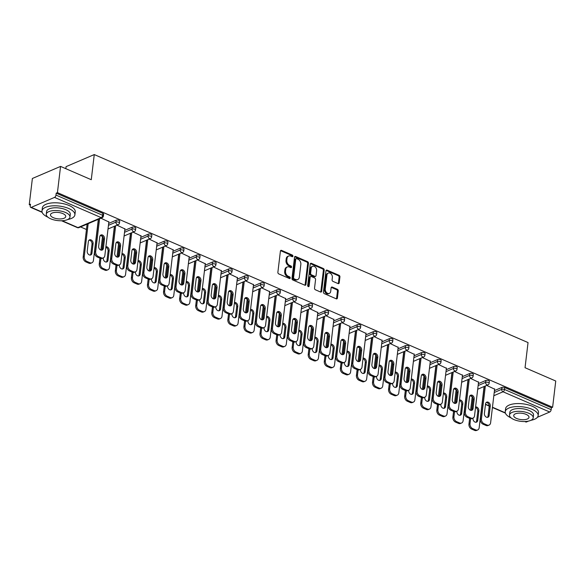 <?xml version="1.0" encoding="UTF-8"?>
<svg xmlns="http://www.w3.org/2000/svg" width="585" height="585" viewBox="0 0 585 585"><rect width="100%" height="100%" fill="white"/><g stroke="black" fill="none" stroke-linecap="round" stroke-linejoin="round"><path stroke-width="0.88" d="M292.909 256.179A0.914 0.673 66.8 0 0 292.303 255.045L281.553 250.387A1.302 0.958 66.8 0 0 280.405 251.126L277.882 272.281A1.302 0.958 66.8 0 0 278.752 273.897L289.495 278.555A0.914 0.673 66.8 0 0 289.692 276.91L288.303 276.303A4.161 3.071 66.8 0 1 285.517 271.14L285.721 269.378A4.161 3.071 66.8 0 1 287.323 266.957A4.161 3.071 66.8 0 1 289.407 267.023L290.796 267.623A0.914 0.673 66.8 0 0 290.994 265.978L289.604 265.378A4.161 3.071 66.8 0 1 286.818 260.208L287.03 258.446A4.161 3.071 66.8 0 1 288.624 256.025A4.161 3.071 66.8 0 1 290.716 256.091L292.105 256.691A0.914 0.673 66.8 0 0 292.909 256.179M292.061 256.676A0.914 0.673 66.8 0 0 291.476 255.396L280.734 250.738A1.302 0.958 66.8 0 0 280.551 250.68M289.451 278.533A0.914 0.673 66.8 0 0 288.873 277.261L287.484 276.661L288.303 276.303M290.752 267.601A0.914 0.673 66.8 0 0 290.175 266.329L288.785 265.729L289.604 265.378M338.064 283.593A1.302 0.958 66.8 0 0 339.212 282.855L339.922 276.924A1.302 0.958 66.8 0 0 339.051 275.308L327.117 270.138A1.302 0.958 66.8 0 0 325.962 270.87L323.439 292.032A1.302 0.958 66.8 0 0 324.309 293.641L336.243 298.818A1.302 0.958 66.8 0 0 337.399 298.079L338.254 290.906A1.302 0.958 66.8 0 0 337.384 289.297L332.273 287.081A1.302 0.958 66.8 0 0 331.125 287.82L330.7 291.374A3.481 2.567 66.8 0 1 329.362 293.399A3.481 2.567 66.8 0 1 326.474 292.515A3.481 2.567 66.8 0 1 325.289 289.027L326.949 275.104A3.481 2.567 66.8 0 1 328.287 273.071A3.481 2.567 66.8 0 1 331.176 273.963A3.481 2.567 66.8 0 1 332.36 277.444L332.083 279.769A1.302 0.958 66.8 0 0 332.953 281.378L338.064 283.593M62.127 220.728L77.944 227.587L101.198 217.627L54.522 197.401L31.276 207.353A1.989 1.053 -66.6 0 1 30.698 207.382A1.989 1.053 -66.6 0 1 30.252 206.088L30.486 204.172L29.25 204.699L32.38 178.476L60.562 166.403L91.267 179.712L94.265 154.564L528.043 342.569L525.045 367.716L555.75 381.018L552.62 407.248L57.432 192.633L56.204 193.16L55.97 195.076L102.646 215.302L102.88 213.386L56.204 193.16M60.562 166.403L57.432 192.633M308.47 263.287A1.302 0.958 66.8 0 0 307.593 261.678L295.659 256.501A1.302 0.958 66.8 0 0 294.511 257.239L291.988 278.401A1.302 0.958 66.8 0 0 292.858 280.01L304.792 285.188A1.302 0.958 66.8 0 0 305.948 284.449L308.47 263.287L307.644 263.645A1.302 0.958 66.8 0 0 306.774 262.029L294.84 256.859A1.302 0.958 66.8 0 0 294.657 256.793M311.388 263.323L323.322 268.493A1.302 0.958 66.8 0 1 324.192 270.109L321.67 291.264A1.302 0.958 66.8 0 1 320.522 292.003L315.41 289.787A1.302 0.958 66.8 0 1 314.54 288.171L315.564 279.593A1.302 0.958 66.8 0 0 314.693 277.977L311.308 276.508A1.302 0.958 66.8 0 0 310.152 277.246L309.085 286.182A0.914 0.673 66.8 0 1 307.673 285.568L310.24 264.054A1.302 0.958 66.8 0 1 311.388 263.323L310.569 263.674L322.503 268.844L323.322 268.493M94.265 154.564L66.083 166.637L65.834 168.692M54.522 197.401A1.989 1.053 -66.6 0 0 55.97 195.076M552.62 407.248L551.392 407.774L551.165 409.69A1.989 1.053 113.4 0 1 549.717 412.016L537.403 417.288M528.504 421.098L526.463 421.968A1.989 1.053 113.4 0 1 525.886 421.997L524.789 421.522M472.219 396.681L469.974 395.709M456.146 389.72L453.901 388.74M440.074 382.751L437.829 381.778M424.001 375.782L421.756 374.809M407.928 368.821L405.676 367.841M391.855 361.852L389.603 360.879M375.782 354.883L373.53 353.91M359.709 347.921L357.457 346.942M343.636 340.953L341.384 339.98M327.563 333.984L325.311 333.011M311.491 327.022L309.238 326.042M295.41 320.053L293.165 319.081M279.337 313.092L277.093 312.112M263.265 306.123L261.02 305.151M247.192 299.154L244.947 298.182M231.119 292.193L228.867 291.213M215.046 285.224L212.794 284.252M198.973 278.255L196.721 277.283M182.9 271.294L180.648 270.314M166.827 264.325L164.575 263.352M150.754 257.356L148.502 256.384M134.674 250.395L132.429 249.415M118.601 243.426L116.356 242.453M102.529 236.457L100.284 235.484M86.456 229.495L80.547 226.929M30.361 205.181L29.25 204.699M108.847 221.971L100.92 218.205M485.864 380.433A1.989 0.826 6.8 0 1 488.643 380.579A1.989 0.826 6.8 0 1 489.382 381.34L489.155 383.255A1.989 0.826 6.8 0 0 488.416 382.495A1.989 0.826 -173.2 0 0 485.638 382.349L485.864 380.433L478.369 383.643M494.442 390.612L501.937 387.402A1.989 0.826 6.8 0 1 504.716 387.541L504.489 389.456L551.165 409.69M551.392 407.774L504.716 387.541M102.88 213.386A1.989 0.826 6.8 0 1 103.618 214.154L103.391 216.07A1.989 0.826 6.8 0 0 102.646 215.302A1.989 1.053 -66.6 0 1 101.198 217.627A1.989 1.47 66.8 0 0 102.199 217.657A1.989 1.989 0 0 0 103.391 216.07M478.545 382.195L470.618 378.429M453.719 366.502A1.989 0.826 6.8 0 1 456.497 366.641A1.989 0.826 6.8 0 1 457.236 367.409L457.009 369.325A1.989 0.826 6.8 0 0 456.263 368.557A1.989 0.826 -173.2 0 0 453.485 368.418L453.719 366.502L446.223 369.713M446.392 368.265L438.465 364.499M421.573 352.572A1.989 0.826 6.8 0 1 424.344 352.711A1.989 0.826 6.8 0 1 425.09 353.479L424.864 355.395A1.989 0.826 6.8 0 0 424.118 354.627A1.989 0.826 -173.2 0 0 421.339 354.488L421.573 352.572L414.078 355.782M414.246 354.327L406.319 350.561M389.42 338.635A1.989 0.826 6.8 0 1 392.199 338.781A1.989 0.826 6.8 0 1 392.945 339.541L392.71 341.457A1.989 0.826 6.8 0 0 391.972 340.697A1.989 0.826 -173.2 0 0 389.193 340.55L389.42 338.635L381.925 341.845M382.1 340.397L374.173 336.631M357.274 324.704A1.989 0.826 6.8 0 1 360.053 324.851A1.989 0.826 6.8 0 1 360.791 325.611L360.565 327.527A1.989 0.826 6.8 0 0 359.826 326.766A1.989 0.826 -173.2 0 0 357.047 326.62L357.274 324.704L349.779 327.914M349.954 326.467L342.028 322.701M325.128 310.774A1.989 0.826 6.8 0 1 327.907 310.913A1.989 0.826 6.8 0 1 328.646 311.681L328.419 313.597A1.989 0.826 6.8 0 0 327.68 312.829A1.989 0.826 -173.2 0 0 324.902 312.69L325.128 310.774L317.633 313.984M317.809 312.529L309.882 308.763M292.983 296.844A1.989 0.826 6.8 0 1 295.761 296.983A1.989 0.826 6.8 0 1 296.5 297.743L296.273 299.659A1.989 0.826 6.8 0 0 295.527 298.898A1.989 0.826 -173.2 0 0 292.756 298.76L292.983 296.844L285.487 300.046M285.663 298.599L277.729 294.833M260.837 282.906A1.989 0.826 6.8 0 1 263.608 283.052A1.989 0.826 6.8 0 1 264.354 283.813L264.127 285.729A1.989 0.826 6.8 0 0 263.382 284.968A1.989 0.826 -173.2 0 0 260.603 284.822L260.837 282.906L253.342 286.116M253.51 284.668L245.583 280.902M228.684 268.976A1.989 0.826 6.8 0 1 231.463 269.115A1.989 0.826 6.8 0 1 232.208 269.882L231.974 271.798A1.989 0.826 6.8 0 0 231.236 271.03A1.989 0.826 -173.2 0 0 228.457 270.892L228.684 268.976L221.189 272.186M221.364 270.738L213.437 266.972M196.538 255.045A1.989 0.826 6.8 0 1 199.317 255.184A1.989 0.826 6.8 0 1 200.063 255.945L199.829 257.868A1.989 0.826 6.8 0 0 199.09 257.1A1.989 0.826 -173.2 0 0 196.311 256.961L196.538 255.045L189.043 258.256M189.218 256.8L181.291 253.034M164.392 241.108A1.989 0.826 6.8 0 1 167.171 241.254A1.989 0.826 6.8 0 1 167.91 242.014L167.683 243.93A1.989 0.826 6.8 0 0 166.944 243.17A1.989 0.826 -173.2 0 0 164.166 243.024L164.392 241.108L156.897 244.318M157.072 242.87L149.146 239.104M132.247 227.177A1.989 0.826 6.8 0 1 135.025 227.324A1.989 0.826 6.8 0 1 135.764 228.084L135.537 230A1.989 0.826 6.8 0 0 134.791 229.24A1.989 0.826 -173.2 0 0 132.02 229.093L132.247 227.177L124.751 230.388M124.927 228.94L117 225.174M116.174 220.209A1.989 0.826 6.8 0 1 118.952 220.355A1.989 0.826 6.8 0 1 119.691 221.115L119.464 223.031A1.989 0.826 6.8 0 0 118.718 222.271A1.989 0.826 -173.2 0 0 115.94 222.124L116.174 220.209L108.678 223.419M141 235.901L133.073 232.135M148.319 234.146A1.989 0.826 6.8 0 1 151.098 234.285A1.989 0.826 6.8 0 1 151.837 235.053L151.61 236.969A1.989 0.826 6.8 0 0 150.871 236.201A1.989 0.826 -173.2 0 0 148.093 236.062L148.319 234.146L140.824 237.356M173.145 249.839L165.219 246.073M180.465 248.077A1.989 0.826 6.8 0 1 183.244 248.215A1.989 0.826 6.8 0 1 183.982 248.983L183.756 250.899A1.989 0.826 6.8 0 0 183.017 250.131A1.989 0.826 -173.2 0 0 180.238 249.992L180.465 248.077L172.97 251.287M205.291 263.769L197.364 260.003M212.611 262.007A1.989 0.826 6.8 0 1 215.39 262.153A1.989 0.826 6.8 0 1 216.136 262.914L215.902 264.829A1.989 0.826 6.8 0 0 215.163 264.069A1.989 0.826 -173.2 0 0 212.384 263.923L212.611 262.007L205.116 265.217M237.437 277.7L229.51 273.934M244.757 275.945A1.989 0.826 6.8 0 1 247.535 276.083A1.989 0.826 6.8 0 1 248.281 276.844L248.055 278.76A1.989 0.826 6.8 0 0 247.309 277.999A1.989 0.826 -173.2 0 0 244.53 277.86L244.757 275.945L237.269 279.155M269.583 291.637L261.656 287.871M276.91 289.875A1.989 0.826 6.8 0 1 279.688 290.014A1.989 0.826 6.8 0 1 280.427 290.782L280.2 292.697A1.989 0.826 6.8 0 0 279.454 291.93A1.989 0.826 -173.2 0 0 276.676 291.791L276.91 289.875L269.414 293.085M301.736 305.567L293.809 301.801M309.055 303.805A1.989 0.826 6.8 0 1 311.834 303.951A1.989 0.826 6.8 0 1 312.573 304.712L312.346 306.628A1.989 0.826 6.8 0 0 311.6 305.867A1.989 0.826 -173.2 0 0 308.829 305.721L309.055 303.805L301.56 307.015M333.881 319.498L325.955 315.732M341.201 317.743A1.989 0.826 6.8 0 1 343.98 317.882A1.989 0.826 6.8 0 1 344.719 318.642L344.492 320.558A1.989 0.826 6.8 0 0 343.753 319.798A1.989 0.826 -173.2 0 0 340.975 319.659L341.201 317.743L333.706 320.946M366.027 333.428L358.1 329.662M373.347 331.673A1.989 0.826 6.8 0 1 376.126 331.812A1.989 0.826 6.8 0 1 376.872 332.58L376.638 334.496A1.989 0.826 6.8 0 0 375.899 333.728A1.989 0.826 -173.2 0 0 373.12 333.589L373.347 331.673L365.852 334.883M398.173 347.366L390.246 343.6M405.493 345.603A1.989 0.826 6.8 0 1 408.272 345.75A1.989 0.826 6.8 0 1 409.017 346.51L408.791 348.426A1.989 0.826 6.8 0 0 408.045 347.665A1.989 0.826 -173.2 0 0 405.266 347.519L405.493 345.603L398.005 348.814M430.319 361.296L422.392 357.53M437.646 359.534A1.989 0.826 6.8 0 1 440.425 359.68A1.989 0.826 6.8 0 1 441.163 360.44L440.936 362.356A1.989 0.826 6.8 0 0 440.191 361.596A1.989 0.826 -173.2 0 0 437.412 361.45L437.646 359.534L430.15 362.744M462.472 375.226L454.545 371.46M469.792 373.471A1.989 0.826 6.8 0 1 472.57 373.61A1.989 0.826 6.8 0 1 473.309 374.378L473.082 376.294A1.989 0.826 6.8 0 0 472.336 375.526A1.989 0.826 -173.2 0 0 469.565 375.387L469.792 373.471L462.296 376.681M494.617 389.164L486.691 385.398M288.624 256.025L287.805 256.376A4.161 3.071 66.8 0 0 286.204 258.797L287.03 258.446M288.785 265.729A4.161 3.071 66.8 0 1 285.999 260.566L286.204 258.797M287.323 266.957L286.496 267.308A4.161 3.071 66.8 0 0 284.902 269.729L285.721 269.378M287.484 276.661A4.161 3.071 66.8 0 1 284.69 271.491L284.902 269.729M304.975 285.246A1.302 0.958 66.8 0 0 305.121 284.8L307.644 263.645M296.58 258.628A0.914 0.673 66.8 0 0 295.769 259.148L293.56 277.721A0.914 0.673 66.8 0 0 294.167 278.848L295.637 279.484A4.161 3.071 66.8 0 0 297.721 279.55A4.161 3.071 66.8 0 0 299.323 277.129L300.836 264.435A4.161 3.071 66.8 0 0 298.043 259.265L296.58 258.628M296.12 258.614L295.301 258.972A0.914 0.673 66.8 0 0 294.95 259.499L295.769 259.148M297.721 279.55L296.902 279.901A4.161 3.071 66.8 0 1 294.811 279.835L293.348 279.199A0.914 0.673 66.8 0 1 292.734 278.072L294.95 259.499M320.704 292.061A1.302 0.958 66.8 0 0 320.851 291.615L323.373 270.46A1.302 0.958 66.8 0 0 322.503 268.844M310.65 276.493L309.831 276.844A1.302 0.958 66.8 0 0 309.333 277.597L308.266 286.533L309.085 286.182M316.624 270.687A3.481 2.567 66.8 0 0 315.447 267.206A3.481 2.567 66.8 0 0 312.551 266.314A3.481 2.567 66.8 0 0 311.213 268.347L310.628 273.253A1.302 0.958 66.8 0 0 311.498 274.862L314.891 276.332A1.302 0.958 66.8 0 0 316.039 275.594L316.624 270.687M312.551 266.314L311.732 266.672A3.481 2.567 66.8 0 0 310.394 268.698L311.213 268.347M315.542 276.354L314.723 276.705A1.302 0.958 66.8 0 1 314.065 276.683L310.679 275.213A1.302 0.958 66.8 0 1 309.809 273.605L310.394 268.698M328.287 273.071L327.461 273.429A3.481 2.567 66.8 0 0 326.13 275.455L326.949 275.104M329.362 293.399L328.543 293.75A3.481 2.567 66.8 0 1 325.648 292.866A3.481 2.567 66.8 0 1 324.463 289.385L326.13 275.455M336.426 298.877A1.302 0.958 66.8 0 0 336.58 298.43L337.428 291.264A1.302 0.958 66.8 0 0 336.558 289.648L331.454 287.432A1.302 0.958 66.8 0 0 331.271 287.374M338.247 283.652A1.302 0.958 66.8 0 0 338.393 283.206L339.103 277.275A1.302 0.958 66.8 0 0 338.225 275.659L326.291 270.489A1.302 0.958 66.8 0 0 326.108 270.431M88.35 241.649L87.224 251.111A3.049 2.252 66.8 0 0 88.262 254.161A3.049 2.252 66.8 0 0 90.792 254.936A3.049 2.252 66.8 0 0 91.962 253.166L93.088 243.704A3.049 2.252 66.8 0 0 92.057 240.654A3.049 2.252 66.8 0 0 89.52 239.872A3.049 2.252 66.8 0 0 88.35 241.649M88.167 223.667L84.255 256.493A3.978 2.94 66.8 0 0 86.916 261.429L89.9 262.723A3.978 2.94 66.8 0 0 91.896 262.789A3.978 2.94 66.8 0 0 93.424 260.471L98.331 219.316M87.099 224.128L83.18 256.954L84.255 256.493M86.916 261.429L85.849 261.883L88.832 263.177L89.9 262.723M90.222 255.075A3.049 2.252 66.8 0 0 90.894 253.619L92.02 244.164A3.049 2.252 66.8 0 0 89.03 240.194M85.849 261.883A3.978 2.94 -113.2 0 1 83.18 256.954M91.896 262.789L90.829 263.243A3.978 2.94 -113.2 0 1 88.832 263.177M100.452 235.309A3.049 2.252 -113.2 0 1 103.443 239.272L102.316 248.727A3.049 2.252 -113.2 0 1 101.636 250.183M100.254 258.292L101.322 257.831A3.978 2.94 66.8 0 0 103.318 257.897L102.251 258.351A3.978 2.94 -113.2 0 1 100.254 258.292L97.264 256.998A3.978 2.94 -113.2 0 1 94.602 252.062L95.669 251.601L99.589 218.775M98.521 219.236L94.602 252.062M108.89 221.656L104.839 255.579A3.978 2.94 66.8 0 1 103.318 257.897L103.296 258.073A3.049 2.252 66.8 0 0 104.335 261.129A3.049 2.252 66.8 0 0 106.865 261.904A3.049 2.252 66.8 0 0 108.035 260.128L109.161 250.672A3.049 2.252 66.8 0 0 105.9 246.746M101.322 257.831L98.338 256.537L97.264 256.998M98.646 246.219L99.772 236.757A3.049 2.252 -113.2 0 1 100.942 234.98A3.049 2.252 -113.2 0 1 103.479 235.762A3.049 2.252 -113.2 0 1 104.51 238.812L103.384 248.274A3.049 2.252 -113.2 0 1 102.214 250.051A3.049 2.252 -113.2 0 1 99.677 249.268A3.049 2.252 -113.2 0 1 98.646 246.219M95.669 251.601A3.978 2.94 66.8 0 0 98.338 256.537M67.692 219.529A16.57 6.881 -173.2 0 0 74.895 214.856A16.57 6.881 -173.2 0 0 68.716 208.494A16.57 6.881 -173.2 0 0 51.663 205.92A16.57 6.881 -173.2 0 0 41.988 210.929A16.57 6.881 -173.2 0 0 47.89 217.167M74.895 214.856L75.253 211.858A16.57 6.881 -173.2 0 0 69.067 205.503A16.57 6.881 -173.2 0 0 52.021 202.922A16.57 6.881 -173.2 0 0 42.347 207.938L41.988 210.929M46.266 214.234L46.595 211.477A11.927 4.951 6.8 0 1 53.564 207.872A11.927 4.951 6.8 0 1 65.834 209.722A11.927 4.951 6.8 0 1 70.288 214.307L69.959 217.057A11.927 4.951 -173.2 0 0 65.505 212.479A11.927 4.951 -173.2 0 0 53.235 210.622A11.927 4.951 -173.2 0 0 46.266 214.234A11.927 4.951 -173.2 0 0 50.719 218.812A11.927 4.951 -173.2 0 0 62.99 220.669A11.927 4.951 -173.2 0 0 69.959 217.057M62.88 213.605A7.685 3.188 -173.2 0 0 54.968 212.413A7.685 3.188 -173.2 0 0 50.478 214.739A7.685 3.188 -173.2 0 0 53.345 217.686A7.685 3.188 -173.2 0 0 61.257 218.885A7.685 3.188 -173.2 0 0 65.747 216.56A7.685 3.188 -173.2 0 0 62.88 213.605M530.939 420.301A16.57 6.881 -173.2 0 0 538.141 415.628A16.57 6.881 -173.2 0 0 531.962 409.266A16.57 6.881 -173.2 0 0 514.91 406.692A16.57 6.881 -173.2 0 0 505.235 411.701A16.57 6.881 -173.2 0 0 511.144 417.939M538.141 415.628L538.5 412.63A16.57 6.881 -173.2 0 0 532.321 406.268A16.57 6.881 -173.2 0 0 515.268 403.694A16.57 6.881 -173.2 0 0 505.594 408.71L505.235 411.701M509.513 415.006L509.842 412.249A11.927 4.951 6.8 0 1 516.811 408.644A11.927 4.951 6.8 0 1 529.081 410.494A11.927 4.951 6.8 0 1 533.535 415.072L533.206 417.829A11.927 4.951 -173.2 0 0 528.76 413.251A11.927 4.951 -173.2 0 0 516.482 411.394A11.927 4.951 -173.2 0 0 509.513 415.006A11.927 4.951 -173.2 0 0 513.966 419.584A11.927 4.951 -173.2 0 0 526.244 421.434A11.927 4.951 -173.2 0 0 533.206 417.829M526.127 414.377A7.685 3.188 -173.2 0 0 518.215 413.178A7.685 3.188 -173.2 0 0 513.725 415.504A7.685 3.188 -173.2 0 0 516.599 418.458A7.685 3.188 -173.2 0 0 524.504 419.65A7.685 3.188 -173.2 0 0 528.994 417.324A7.685 3.188 -173.2 0 0 526.127 414.377M103.362 238.007L101.951 249.802M100.92 258.49L100.327 263.462A3.978 2.94 66.8 0 0 102.989 268.391L105.973 269.692A3.978 2.94 66.8 0 0 107.969 269.751A3.978 2.94 66.8 0 0 109.497 267.433L114.404 226.285M102.543 236.369L100.905 250.08M99.947 258.153L99.26 263.923L100.327 263.462M102.989 268.391L101.922 268.851L104.905 270.146L105.973 269.692M106.294 262.036A3.049 2.252 66.8 0 0 106.967 260.588L108.093 251.126A3.049 2.252 66.8 0 0 105.834 247.265M101.922 268.851A3.978 2.94 -113.2 0 1 99.26 263.923M107.969 269.751L106.901 270.211A3.978 2.94 -113.2 0 1 104.905 270.146M124.963 228.625L120.919 262.548A3.978 2.94 66.8 0 1 119.391 264.859L118.324 265.319A3.978 2.94 -113.2 0 1 116.327 265.254L117.395 264.8A3.978 2.94 66.8 0 0 119.391 264.859L119.369 265.042A3.049 2.252 66.8 0 0 120.408 268.091A3.049 2.252 66.8 0 0 122.938 268.873A3.049 2.252 66.8 0 0 124.108 267.096L125.241 257.634A3.049 2.252 66.8 0 0 121.972 253.707M119.435 244.976L118.024 256.764M116.993 265.458L116.4 270.431A3.978 2.94 66.8 0 0 119.062 275.359L122.046 276.654A3.978 2.94 66.8 0 0 124.042 276.72A3.978 2.94 66.8 0 0 125.57 274.402L130.477 233.247M118.616 243.338L116.978 257.049M116.02 265.122L115.333 270.884L116.4 270.431M119.062 275.359L117.995 275.82L120.978 277.114L122.046 276.654M122.367 269.005A3.049 2.252 66.8 0 0 123.04 267.55L124.166 258.095A3.049 2.252 66.8 0 0 121.907 254.226M117.995 275.82A3.978 2.94 -113.2 0 1 115.333 270.884M124.042 276.72L122.974 277.173A3.978 2.94 -113.2 0 1 120.978 277.114M141.036 235.587L136.992 269.51A3.978 2.94 66.8 0 1 135.464 271.828L134.396 272.288A3.978 2.94 -113.2 0 1 132.4 272.222L133.468 271.762A3.978 2.94 66.8 0 0 135.464 271.828L135.442 272.01A3.049 2.252 66.8 0 0 136.48 275.06A3.049 2.252 66.8 0 0 139.011 275.835A3.049 2.252 66.8 0 0 140.181 274.065L141.314 264.603A3.049 2.252 66.8 0 0 138.045 260.676M135.508 251.938L134.104 263.733M133.066 272.427L132.473 277.392A3.978 2.94 66.8 0 0 135.135 282.328L138.126 283.623A3.978 2.94 66.8 0 0 140.115 283.688A3.978 2.94 66.8 0 0 141.643 281.37L146.55 240.216M134.689 250.3L133.051 264.018M132.093 272.083L131.406 277.853L132.473 277.392M135.135 282.328L134.067 282.782L137.051 284.076L138.126 283.623M138.44 275.974A3.049 2.252 66.8 0 0 139.113 274.519L140.246 265.056A3.049 2.252 66.8 0 0 137.98 261.195M134.067 282.782A3.978 2.94 -113.2 0 1 131.406 277.853M140.115 283.688L139.047 284.142A3.978 2.94 -113.2 0 1 137.051 284.076M157.109 242.556L153.065 276.478A3.978 2.94 66.8 0 1 151.537 278.796L150.469 279.25A3.978 2.94 -113.2 0 1 148.473 279.191L149.541 278.731A3.978 2.94 66.8 0 0 151.537 278.796L151.515 278.972A3.049 2.252 66.8 0 0 152.553 282.029A3.049 2.252 66.8 0 0 155.091 282.804A3.049 2.252 66.8 0 0 156.254 281.027L157.387 271.572A3.049 2.252 66.8 0 0 154.118 267.645M151.581 258.906L150.177 270.701M149.138 279.389L148.546 284.361A3.978 2.94 66.8 0 0 151.208 289.29L154.199 290.591A3.978 2.94 66.8 0 0 156.188 290.65A3.978 2.94 66.8 0 0 157.716 288.332L162.623 247.184M150.762 257.268L149.124 270.979M148.166 279.052L147.478 284.815L148.546 284.361M151.208 289.29L150.14 289.75L153.131 291.045L154.199 290.591M154.513 282.935A3.049 2.252 66.8 0 0 155.186 281.487L156.319 272.025A3.049 2.252 66.8 0 0 154.052 268.164M150.14 289.75A3.978 2.94 -113.2 0 1 147.478 284.815M156.188 290.65L155.12 291.111A3.978 2.94 -113.2 0 1 153.131 291.045M173.182 249.524L169.138 283.447A3.978 2.94 66.8 0 1 167.61 285.758L166.542 286.219A3.978 2.94 -113.2 0 1 164.546 286.153L165.621 285.699A3.978 2.94 66.8 0 0 167.61 285.758L167.588 285.941A3.049 2.252 66.8 0 0 168.626 288.99A3.049 2.252 66.8 0 0 171.164 289.772A3.049 2.252 66.8 0 0 172.334 287.995L173.46 278.533A3.049 2.252 66.8 0 0 170.191 274.606M167.654 265.875L166.25 277.663M165.211 286.358L164.619 291.33A3.978 2.94 66.8 0 0 167.281 296.259L170.272 297.553A3.978 2.94 66.8 0 0 172.261 297.619A3.978 2.94 66.8 0 0 173.789 295.301L178.696 254.146M166.835 264.237L165.204 277.948M164.239 286.021L163.551 291.783L164.619 291.33M167.281 296.259L166.213 296.719L169.204 298.014L170.272 297.553M170.586 289.904A3.049 2.252 66.8 0 0 171.266 288.449L172.392 278.994A3.049 2.252 66.8 0 0 170.125 275.125M166.213 296.719A3.978 2.94 -113.2 0 1 163.551 291.783M172.261 297.619L171.193 298.072A3.978 2.94 -113.2 0 1 169.204 298.014M116.525 242.27A3.049 2.252 -113.2 0 1 119.515 246.234L118.389 255.696A3.049 2.252 -113.2 0 1 117.717 257.151M116.327 265.254L113.344 263.959A3.978 2.94 -113.2 0 1 110.675 259.031L111.742 258.57L115.662 225.744M114.594 226.198L110.675 259.031M117.395 264.8L114.411 263.506L113.344 263.959M114.718 253.188L115.845 243.726A3.049 2.252 -113.2 0 1 117.015 241.949A3.049 2.252 -113.2 0 1 119.552 242.724A3.049 2.252 -113.2 0 1 120.583 245.78L119.457 255.236A3.049 2.252 -113.2 0 1 118.287 257.012A3.049 2.252 -113.2 0 1 115.757 256.237A3.049 2.252 -113.2 0 1 114.718 253.188M111.742 258.57A3.978 2.94 66.8 0 0 114.411 263.506M132.598 249.239A3.049 2.252 -113.2 0 1 135.588 253.203L134.462 262.665A3.049 2.252 -113.2 0 1 133.79 264.113M132.4 272.222L129.417 270.928A3.978 2.94 -113.2 0 1 126.748 265.992L127.823 265.539L131.735 232.713M130.667 233.166L126.748 265.992M133.468 271.762L130.484 270.467L129.417 270.928M130.791 260.149L131.917 250.687A3.049 2.252 -113.2 0 1 133.088 248.917A3.049 2.252 -113.2 0 1 135.625 249.693A3.049 2.252 -113.2 0 1 136.656 252.742L135.53 262.204A3.049 2.252 -113.2 0 1 134.36 263.981A3.049 2.252 -113.2 0 1 131.83 263.206A3.049 2.252 -113.2 0 1 130.791 260.149M127.823 265.539A3.978 2.94 66.8 0 0 130.484 270.467M148.67 256.208A3.049 2.252 -113.2 0 1 151.661 260.171L150.535 269.627A3.049 2.252 -113.2 0 1 149.862 271.082M148.473 279.191L145.489 277.89A3.978 2.94 -113.2 0 1 142.828 272.961L143.895 272.5L147.808 239.674M146.74 240.135L142.828 272.961M149.541 278.731L146.557 277.436L145.489 277.89M146.864 267.118L147.99 257.656A3.049 2.252 -113.2 0 1 149.16 255.879A3.049 2.252 -113.2 0 1 151.698 256.661A3.049 2.252 -113.2 0 1 152.736 259.711L151.603 269.173A3.049 2.252 -113.2 0 1 150.433 270.95A3.049 2.252 -113.2 0 1 147.903 270.168A3.049 2.252 -113.2 0 1 146.864 267.118M143.895 272.5A3.978 2.94 66.8 0 0 146.557 277.436M164.743 263.17A3.049 2.252 -113.2 0 1 167.741 267.133L166.608 276.595A3.049 2.252 -113.2 0 1 165.935 278.043M164.546 286.153L161.562 284.858A3.978 2.94 -113.2 0 1 158.901 279.93L159.968 279.469L163.88 246.643M162.813 247.097L158.901 279.93M165.621 285.699L162.63 284.405L161.562 284.858M162.937 274.08L164.063 264.625A3.049 2.252 -113.2 0 1 165.233 262.848A3.049 2.252 -113.2 0 1 167.771 263.623A3.049 2.252 -113.2 0 1 168.809 266.68L167.676 276.135A3.049 2.252 -113.2 0 1 166.506 277.912A3.049 2.252 -113.2 0 1 163.975 277.136A3.049 2.252 -113.2 0 1 162.937 274.08M159.968 279.469A3.978 2.94 66.8 0 0 162.63 284.405M180.816 270.138A3.049 2.252 -113.2 0 1 183.814 274.102L182.681 283.564A3.049 2.252 -113.2 0 1 182.008 285.012M180.626 293.122L181.694 292.661A3.978 2.94 66.8 0 0 183.683 292.727L182.615 293.18A3.978 2.94 -113.2 0 1 180.626 293.122L177.635 291.827A3.978 2.94 -113.2 0 1 174.974 286.891L176.041 286.438L179.953 253.612M178.886 254.065L174.974 286.891M189.255 256.486L185.211 290.409A3.978 2.94 66.8 0 1 183.683 292.727L183.668 292.909A3.049 2.252 66.8 0 0 184.699 295.959A3.049 2.252 66.8 0 0 187.237 296.734A3.049 2.252 66.8 0 0 188.407 294.964L189.533 285.502A3.049 2.252 66.8 0 0 186.264 281.575M181.694 292.661L178.703 291.367L177.635 291.827M179.01 281.049L180.143 271.586A3.049 2.252 -113.2 0 1 181.313 269.817A3.049 2.252 -113.2 0 1 183.844 270.592A3.049 2.252 -113.2 0 1 184.882 273.641L183.748 283.103A3.049 2.252 -113.2 0 1 182.586 284.88A3.049 2.252 -113.2 0 1 180.048 284.105A3.049 2.252 -113.2 0 1 179.01 281.049M176.041 286.438A3.978 2.94 66.8 0 0 178.703 291.367M183.727 272.837L182.323 284.632M181.284 293.319L180.692 298.291A3.978 2.94 66.8 0 0 183.354 303.227L186.344 304.522A3.978 2.94 66.8 0 0 188.333 304.58A3.978 2.94 66.8 0 0 189.862 302.269L194.768 261.115M182.908 271.199L181.277 284.917M180.312 292.983L179.624 298.752L180.692 298.291M183.354 303.227L182.286 303.681L185.277 304.975L186.344 304.522M186.659 296.873A3.049 2.252 66.8 0 0 187.339 295.418L188.465 285.955A3.049 2.252 66.8 0 0 186.205 282.094M182.286 303.681A3.978 2.94 -113.2 0 1 179.624 298.752M188.333 304.58L187.266 305.041A3.978 2.94 -113.2 0 1 185.277 304.975M196.889 277.107A3.049 2.252 -113.2 0 1 199.887 281.071L198.754 290.526A3.049 2.252 -113.2 0 1 198.081 291.981M196.699 300.09L197.767 299.63A3.978 2.94 66.8 0 0 199.756 299.695L198.688 300.149A3.978 2.94 -113.2 0 1 196.699 300.09L193.708 298.789A3.978 2.94 -113.2 0 1 191.046 293.86L192.114 293.399L196.026 260.574M194.959 261.034L191.046 293.86M205.328 263.455L201.284 297.377A3.978 2.94 66.8 0 1 199.756 299.695M197.767 299.63L194.776 298.335L193.708 298.789M195.083 288.017L196.216 278.555A3.049 2.252 -113.2 0 1 197.386 276.778A3.049 2.252 -113.2 0 1 199.916 277.561A3.049 2.252 -113.2 0 1 200.955 280.61L199.829 290.072A3.049 2.252 -113.2 0 1 198.659 291.842A3.049 2.252 -113.2 0 1 196.121 291.067A3.049 2.252 -113.2 0 1 195.083 288.017M192.114 293.399A3.978 2.94 66.8 0 0 194.776 298.335M199.763 299.695L199.741 299.871A3.049 2.252 66.8 0 0 200.772 302.928A3.049 2.252 66.8 0 0 203.309 303.703A3.049 2.252 66.8 0 0 204.479 301.926L205.606 292.463A3.049 2.252 66.8 0 0 202.337 288.544M199.799 279.805L198.395 291.593M197.357 300.288L196.765 305.26A3.978 2.94 66.8 0 0 199.427 310.189L202.417 311.483A3.978 2.94 66.8 0 0 204.414 311.549A3.978 2.94 66.8 0 0 205.935 309.231L210.841 268.084M198.98 278.167L197.35 291.878M196.385 299.951L195.697 305.714L196.765 305.26M199.427 310.189L198.359 310.65L201.35 311.944L202.417 311.483M202.732 303.834A3.049 2.252 66.8 0 0 203.412 302.386L204.538 292.924A3.049 2.252 66.8 0 0 202.278 289.063M198.359 310.65A3.978 2.94 -113.2 0 1 195.697 305.714M204.414 311.549L203.346 312.01A3.978 2.94 -113.2 0 1 201.35 311.944M212.962 284.069A3.049 2.252 -113.2 0 1 215.96 288.032L214.834 297.494A3.049 2.252 -113.2 0 1 214.154 298.942M212.772 307.052L213.839 306.598A3.978 2.94 66.8 0 0 215.828 306.657L214.761 307.118A3.978 2.94 -113.2 0 1 212.772 307.052L209.781 305.758A3.978 2.94 -113.2 0 1 207.119 300.829L208.187 300.368L212.099 267.542M211.031 267.996L207.119 300.829M221.401 270.424L217.357 304.346A3.978 2.94 66.8 0 1 215.828 306.657L215.814 306.84A3.049 2.252 66.8 0 0 216.845 309.889A3.049 2.252 66.8 0 0 219.382 310.672A3.049 2.252 66.8 0 0 220.552 308.895L221.678 299.432A3.049 2.252 66.8 0 0 218.41 295.505M213.839 306.598L210.849 305.297L209.781 305.758M211.156 294.979L212.289 285.524A3.049 2.252 -113.2 0 1 213.459 283.747A3.049 2.252 -113.2 0 1 215.989 284.522A3.049 2.252 -113.2 0 1 217.028 287.579L215.902 297.034A3.049 2.252 -113.2 0 1 214.732 298.811A3.049 2.252 -113.2 0 1 212.194 298.036A3.049 2.252 -113.2 0 1 211.156 294.979M208.187 300.368A3.978 2.94 66.8 0 0 210.849 305.297M215.872 286.767L214.468 298.562M213.43 307.257L212.838 312.229A3.978 2.94 66.8 0 0 215.499 317.158L218.49 318.452A3.978 2.94 66.8 0 0 220.486 318.518A3.978 2.94 66.8 0 0 222.007 316.2L226.914 275.045M215.053 285.136L213.423 298.847M212.457 306.92L211.77 312.683L212.838 312.229M215.499 317.158L214.432 317.618L217.423 318.913L218.49 318.452M218.805 310.803A3.049 2.252 66.8 0 0 219.485 309.348L220.611 299.893A3.049 2.252 66.8 0 0 218.351 296.025M214.432 317.618A3.978 2.94 -113.2 0 1 211.77 312.683M220.486 318.518L219.419 318.971A3.978 2.94 -113.2 0 1 217.423 318.913M229.035 291.037A3.049 2.252 -113.2 0 1 232.033 295.001L230.907 304.463A3.049 2.252 -113.2 0 1 230.227 305.911M228.845 314.021L229.912 313.56A3.978 2.94 66.8 0 0 231.909 313.626L230.834 314.079A3.978 2.94 -113.2 0 1 228.845 314.021L225.854 312.726A3.978 2.94 -113.2 0 1 223.192 307.79L224.26 307.337L228.172 274.504M227.104 274.965L223.192 307.79M237.473 277.385L233.43 311.308A3.978 2.94 66.8 0 1 231.909 313.626L231.887 313.809A3.049 2.252 66.8 0 0 232.918 316.858A3.049 2.252 66.8 0 0 235.455 317.633A3.049 2.252 66.8 0 0 236.625 315.856L237.751 306.401A3.049 2.252 66.8 0 0 234.483 302.474M229.912 313.56L226.921 312.266L225.854 312.726M227.236 301.948L228.362 292.485A3.049 2.252 -113.2 0 1 229.532 290.716A3.049 2.252 -113.2 0 1 232.062 291.491A3.049 2.252 -113.2 0 1 233.101 294.54L231.974 304.003A3.049 2.252 -113.2 0 1 230.804 305.779A3.049 2.252 -113.2 0 1 228.267 304.997A3.049 2.252 -113.2 0 1 227.236 301.948M224.26 307.337A3.978 2.94 66.8 0 0 226.921 312.266M231.945 293.736L230.541 305.531M229.503 314.218L228.911 319.191A3.978 2.94 66.8 0 0 231.572 324.127L234.563 325.421A3.978 2.94 66.8 0 0 236.559 325.479A3.978 2.94 66.8 0 0 238.08 323.169L242.987 282.014M231.133 292.098L229.495 305.816M228.53 313.882L227.843 319.651L228.911 319.191M231.572 324.127L230.505 324.58L233.495 325.874L234.563 325.421M234.877 317.772A3.049 2.252 66.8 0 0 235.558 316.317L236.684 306.854A3.049 2.252 66.8 0 0 234.424 302.993M230.505 324.58A3.978 2.94 -113.2 0 1 227.843 319.651M236.559 325.479L235.492 325.94A3.978 2.94 -113.2 0 1 233.495 325.874M245.108 297.999A3.049 2.252 -113.2 0 1 248.106 301.962L246.98 311.425A3.049 2.252 -113.2 0 1 246.3 312.88M244.918 320.982L245.985 320.529A3.978 2.94 66.8 0 0 247.981 320.595L246.914 321.048A3.978 2.94 -113.2 0 1 244.918 320.982L241.927 319.688A3.978 2.94 -113.2 0 1 239.265 314.759L240.333 314.299L244.252 281.473M243.177 281.933L239.265 314.759M253.546 284.354L249.502 318.277A3.978 2.94 66.8 0 1 247.981 320.595L247.96 320.77A3.049 2.252 66.8 0 0 248.998 323.827A3.049 2.252 66.8 0 0 251.528 324.602A3.049 2.252 66.8 0 0 252.698 322.825L253.824 313.363A3.049 2.252 66.8 0 0 250.555 309.443M245.985 320.529L242.994 319.234L241.927 319.688M243.309 308.917L244.435 299.454A3.049 2.252 -113.2 0 1 245.605 297.677A3.049 2.252 -113.2 0 1 248.135 298.46A3.049 2.252 -113.2 0 1 249.173 301.509L248.047 310.971A3.049 2.252 -113.2 0 1 246.877 312.741A3.049 2.252 -113.2 0 1 244.34 311.966A3.049 2.252 -113.2 0 1 243.309 308.917M240.333 314.299A3.978 2.94 66.8 0 0 242.994 319.234M248.025 300.705L246.614 312.492M245.583 321.187L244.983 326.159A3.978 2.94 66.8 0 0 247.652 331.088L250.636 332.382A3.978 2.94 66.8 0 0 252.632 332.448A3.978 2.94 66.8 0 0 254.161 330.13L259.067 288.975M247.206 299.067L245.568 312.778M244.603 320.851L243.916 326.613L244.983 326.159M247.652 331.088L246.585 331.549L249.568 332.843L250.636 332.382M250.958 324.733A3.049 2.252 66.8 0 0 251.63 323.286L252.757 313.823A3.049 2.252 66.8 0 0 250.497 309.962M246.585 331.549A3.978 2.94 -113.2 0 1 243.916 326.613M252.632 332.448L251.565 332.909A3.978 2.94 -113.2 0 1 249.568 332.843M261.188 304.968A3.049 2.252 -113.2 0 1 264.179 308.931L263.053 318.394A3.049 2.252 -113.2 0 1 262.373 319.841M260.99 327.951L262.058 327.498A3.978 2.94 66.8 0 0 264.054 327.556L262.987 328.017A3.978 2.94 -113.2 0 1 260.99 327.951L258 326.657A3.978 2.94 -113.2 0 1 255.338 321.728L256.405 321.267L260.325 288.442M259.257 288.895L255.338 321.728M269.627 291.323L265.575 325.238A3.978 2.94 66.8 0 1 264.054 327.556L264.032 327.739A3.049 2.252 66.8 0 0 265.071 330.788A3.049 2.252 66.8 0 0 267.601 331.571A3.049 2.252 66.8 0 0 268.771 329.794L269.897 320.331A3.049 2.252 66.8 0 0 266.628 316.405M262.058 327.498L259.067 326.196L258 326.657M259.382 315.878L260.508 306.423A3.049 2.252 -113.2 0 1 261.678 304.646A3.049 2.252 -113.2 0 1 264.215 305.421A3.049 2.252 -113.2 0 1 265.246 308.478L264.12 317.933A3.049 2.252 -113.2 0 1 262.95 319.71A3.049 2.252 -113.2 0 1 260.413 318.935A3.049 2.252 -113.2 0 1 259.382 315.878M256.405 321.267A3.978 2.94 66.8 0 0 259.067 326.196M264.098 307.666L262.687 319.461M261.656 328.156L261.064 333.121A3.978 2.94 66.8 0 0 263.725 338.057L266.709 339.351A3.978 2.94 66.8 0 0 268.705 339.417A3.978 2.94 66.8 0 0 270.233 337.099L275.14 295.944M263.279 306.028L261.641 319.746M260.676 327.819L259.989 333.582L261.064 333.121M263.725 338.057L262.658 338.518L265.641 339.812L266.709 339.351M267.031 331.702A3.049 2.252 66.8 0 0 267.703 330.247L268.829 320.792A3.049 2.252 66.8 0 0 266.57 316.924M262.658 338.518A3.978 2.94 -113.2 0 1 259.989 333.582M268.705 339.417L267.637 339.87A3.978 2.94 -113.2 0 1 265.641 339.812M277.261 311.937A3.049 2.252 -113.2 0 1 280.252 315.9L279.125 325.355A3.049 2.252 -113.2 0 1 278.445 326.81M277.063 334.92L278.131 334.459A3.978 2.94 66.8 0 0 280.127 334.525L279.06 334.978A3.978 2.94 -113.2 0 1 277.063 334.92L274.072 333.625A3.978 2.94 -113.2 0 1 271.411 328.69L272.478 328.236L276.398 295.403M275.33 295.864L271.411 328.69M285.699 298.284L281.648 332.207A3.978 2.94 66.8 0 1 280.127 334.525L280.105 334.708A3.049 2.252 66.8 0 0 281.144 337.757A3.049 2.252 66.8 0 0 283.674 338.532A3.049 2.252 66.8 0 0 284.844 336.755L285.977 327.3A3.049 2.252 66.8 0 0 282.709 323.373M278.131 334.459L275.147 333.165L274.072 333.625M275.455 322.847L276.581 313.385A3.049 2.252 -113.2 0 1 277.751 311.615A3.049 2.252 -113.2 0 1 280.288 312.39A3.049 2.252 -113.2 0 1 281.319 315.439L280.193 324.902A3.049 2.252 -113.2 0 1 279.023 326.679A3.049 2.252 -113.2 0 1 276.493 325.896A3.049 2.252 -113.2 0 1 275.455 322.847M272.478 328.236A3.978 2.94 66.8 0 0 275.147 333.165M280.171 314.635L278.76 326.43M277.729 335.117L277.136 340.09A3.978 2.94 66.8 0 0 279.798 345.026L282.782 346.32A3.978 2.94 66.8 0 0 284.778 346.378A3.978 2.94 66.8 0 0 286.306 344.068L291.213 302.913M279.352 312.997L277.714 326.708M276.756 334.781L276.069 340.55L277.136 340.09M279.798 345.026L278.731 345.479L281.714 346.773L282.782 346.32M283.103 338.671A3.049 2.252 66.8 0 0 283.776 337.216L284.902 327.754A3.049 2.252 66.8 0 0 282.643 323.893M278.731 345.479A3.978 2.94 -113.2 0 1 276.069 340.55M284.778 346.378L283.71 346.839A3.978 2.94 -113.2 0 1 281.714 346.773M293.334 318.898A3.049 2.252 -113.2 0 1 296.324 322.861L295.198 332.324A3.049 2.252 -113.2 0 1 294.526 333.779M293.136 341.881L294.204 341.428A3.978 2.94 66.8 0 0 296.2 341.486L295.132 341.947A3.978 2.94 -113.2 0 1 293.136 341.881L290.153 340.587A3.978 2.94 -113.2 0 1 287.484 335.658L288.559 335.198L292.471 302.372M291.403 302.833L287.484 335.658M301.772 305.253L297.728 339.176A3.978 2.94 66.8 0 1 296.2 341.486L296.178 341.669A3.049 2.252 66.8 0 0 297.217 344.726A3.049 2.252 66.8 0 0 299.747 345.501A3.049 2.252 66.8 0 0 300.917 343.724L302.05 334.262A3.049 2.252 66.8 0 0 298.781 330.335M294.204 341.428L291.22 340.134L290.153 340.587M291.527 329.816L292.654 320.353A3.049 2.252 -113.2 0 1 293.824 318.576A3.049 2.252 -113.2 0 1 296.361 319.351A3.049 2.252 -113.2 0 1 297.392 322.408L296.266 331.87A3.049 2.252 -113.2 0 1 295.096 333.64A3.049 2.252 -113.2 0 1 292.566 332.865A3.049 2.252 -113.2 0 1 291.527 329.816M288.559 335.198A3.978 2.94 66.8 0 0 291.22 340.134M296.244 321.604L294.84 333.392M293.802 342.086L293.209 347.059A3.978 2.94 66.8 0 0 295.871 351.987L298.855 353.281A3.978 2.94 66.8 0 0 300.851 353.347A3.978 2.94 66.8 0 0 302.379 351.029L307.286 309.874M295.425 319.966L293.787 333.677M292.829 341.75L292.142 347.512L293.209 347.059M295.871 351.987L294.803 352.448L297.787 353.742L298.855 353.281M299.176 345.633A3.049 2.252 66.8 0 0 299.849 344.185L300.983 334.722A3.049 2.252 66.8 0 0 298.716 330.854M294.803 352.448A3.978 2.94 -113.2 0 1 292.142 347.512M300.851 353.347L299.783 353.808A3.978 2.94 -113.2 0 1 297.787 353.742M309.406 325.867A3.049 2.252 -113.2 0 1 312.397 329.83L311.271 339.293A3.049 2.252 -113.2 0 1 310.598 340.741M309.209 348.85L310.277 348.389A3.978 2.94 66.8 0 0 312.273 348.455L311.205 348.916A3.978 2.94 -113.2 0 1 309.209 348.85L306.226 347.556A3.978 2.94 -113.2 0 1 303.564 342.62L304.631 342.166L308.544 309.341M307.476 309.794L303.564 342.62M317.845 312.214L313.801 346.137A3.978 2.94 66.8 0 1 312.273 348.455L312.251 348.638A3.049 2.252 66.8 0 0 313.289 351.687A3.049 2.252 66.8 0 0 315.82 352.47A3.049 2.252 66.8 0 0 316.99 350.693L318.123 341.23A3.049 2.252 66.8 0 0 314.854 337.304M310.277 348.389L307.293 347.095L306.226 347.556M307.6 336.777L308.726 327.322A3.049 2.252 -113.2 0 1 309.896 325.545A3.049 2.252 -113.2 0 1 312.434 326.32A3.049 2.252 -113.2 0 1 313.465 329.377L312.339 338.832A3.049 2.252 -113.2 0 1 311.169 340.609A3.049 2.252 -113.2 0 1 308.639 339.834A3.049 2.252 -113.2 0 1 307.6 336.777M304.631 342.166A3.978 2.94 66.8 0 0 307.293 347.095M312.317 328.565L310.913 340.36M309.874 349.055L309.282 354.02A3.978 2.94 66.8 0 0 311.944 358.956L314.935 360.25A3.978 2.94 66.8 0 0 316.924 360.316A3.978 2.94 66.8 0 0 318.452 357.998L323.359 316.843M311.498 326.927L309.86 340.645M308.902 348.718L308.215 354.481L309.282 354.02M311.944 358.956L310.876 359.409L313.867 360.711L314.935 360.25M315.249 352.601A3.049 2.252 66.8 0 0 315.922 351.146L317.055 341.691A3.049 2.252 66.8 0 0 314.788 337.823M310.876 359.409A3.978 2.94 -113.2 0 1 308.215 354.481M316.924 360.316L315.856 360.769A3.978 2.94 -113.2 0 1 313.867 360.711M325.479 332.836A3.049 2.252 -113.2 0 1 328.47 336.799L327.344 346.254A3.049 2.252 -113.2 0 1 326.671 347.709M325.282 355.819L326.35 355.358A3.978 2.94 66.8 0 0 328.346 355.424L327.278 355.877A3.978 2.94 -113.2 0 1 325.282 355.819L322.298 354.525A3.978 2.94 -113.2 0 1 319.637 349.589L320.704 349.135L324.616 316.302M323.549 316.763L319.637 349.589M333.918 319.183L329.874 353.106A3.978 2.94 66.8 0 1 328.346 355.424L328.324 355.6A3.049 2.252 66.8 0 0 329.362 358.656A3.049 2.252 66.8 0 0 331.9 359.431A3.049 2.252 66.8 0 0 333.07 357.654L334.196 348.199A3.049 2.252 66.8 0 0 330.927 344.272M326.35 355.358L323.366 354.064L322.298 354.525M323.673 343.746L324.799 334.284A3.049 2.252 -113.2 0 1 325.969 332.507A3.049 2.252 -113.2 0 1 328.507 333.289A3.049 2.252 -113.2 0 1 329.545 336.338L328.412 345.801A3.049 2.252 -113.2 0 1 327.242 347.578A3.049 2.252 -113.2 0 1 324.712 346.795A3.049 2.252 -113.2 0 1 323.673 343.746M320.704 349.135A3.978 2.94 66.8 0 0 323.366 354.064M328.39 335.534L326.986 347.329M325.947 356.016L325.355 360.989A3.978 2.94 66.8 0 0 328.017 365.925L331.008 367.219A3.978 2.94 66.8 0 0 332.997 367.278A3.978 2.94 66.8 0 0 334.525 364.967L339.432 323.812M327.571 333.896L325.933 347.607M324.975 355.68L324.287 361.45L325.355 360.989M328.017 365.925L326.949 366.378L329.94 367.673L331.008 367.219M331.322 359.563A3.049 2.252 66.8 0 0 331.995 358.115L333.128 348.653A3.049 2.252 66.8 0 0 330.861 344.792M326.949 366.378A3.978 2.94 -113.2 0 1 324.287 361.45M332.997 367.278L331.929 367.738A3.978 2.94 -113.2 0 1 329.94 367.673M341.552 339.797A3.049 2.252 -113.2 0 1 344.55 343.761L343.417 353.223A3.049 2.252 -113.2 0 1 342.744 354.678M341.355 362.78L342.43 362.327A3.978 2.94 66.8 0 0 344.419 362.386L343.351 362.846A3.978 2.94 -113.2 0 1 341.355 362.78L338.371 361.486A3.978 2.94 -113.2 0 1 335.71 356.558L336.777 356.097L340.689 323.271M339.622 323.732L335.71 356.558M349.991 326.152L345.947 360.075A3.978 2.94 66.8 0 1 344.419 362.386L344.397 362.568A3.049 2.252 66.8 0 0 345.435 365.618A3.049 2.252 66.8 0 0 347.973 366.4A3.049 2.252 66.8 0 0 349.143 364.623L350.269 355.161A3.049 2.252 66.8 0 0 347 351.234M342.43 362.327L339.439 361.033L338.371 361.486M339.746 350.715L340.88 341.252A3.049 2.252 -113.2 0 1 342.042 339.476A3.049 2.252 -113.2 0 1 344.58 340.251A3.049 2.252 -113.2 0 1 345.618 343.307L344.485 352.762A3.049 2.252 -113.2 0 1 343.315 354.539A3.049 2.252 -113.2 0 1 340.784 353.764A3.049 2.252 -113.2 0 1 339.746 350.715M336.777 356.097A3.978 2.94 66.8 0 0 339.439 361.033M344.463 342.503L343.059 354.291M342.02 362.985L341.428 367.958A3.978 2.94 66.8 0 0 344.09 372.886L347.08 374.181A3.978 2.94 66.8 0 0 349.07 374.246A3.978 2.94 66.8 0 0 350.598 371.928L355.505 330.774M343.644 340.865L342.013 354.576M341.048 362.649L340.36 368.411L341.428 367.958M344.09 372.886L343.022 373.347L346.013 374.641L347.08 374.181M347.395 366.532A3.049 2.252 66.8 0 0 348.075 365.084L349.201 355.621A3.049 2.252 66.8 0 0 346.934 351.753M343.022 373.347A3.978 2.94 -113.2 0 1 340.36 368.411M349.07 374.246L348.002 374.7A3.978 2.94 -113.2 0 1 346.013 374.641M357.625 346.766A3.049 2.252 -113.2 0 1 360.623 350.729L359.49 360.192A3.049 2.252 -113.2 0 1 358.817 361.64M357.435 369.749L358.503 369.289A3.978 2.94 66.8 0 0 360.492 369.354L359.424 369.815A3.978 2.94 -113.2 0 1 357.435 369.749L354.444 368.455A3.978 2.94 -113.2 0 1 351.782 363.519L352.85 363.066L356.762 330.24M355.695 330.693L351.782 363.519M366.064 333.114L362.02 367.036A3.978 2.94 66.8 0 1 360.492 369.354L360.477 369.537A3.049 2.252 66.8 0 0 361.508 372.586A3.049 2.252 66.8 0 0 364.045 373.362A3.049 2.252 66.8 0 0 365.215 371.592L366.342 362.13A3.049 2.252 66.8 0 0 363.073 358.203M358.503 369.289L355.512 367.994L354.444 368.455M355.819 357.676L356.952 348.221A3.049 2.252 -113.2 0 1 358.122 346.444A3.049 2.252 -113.2 0 1 360.652 347.219A3.049 2.252 -113.2 0 1 361.691 350.269L360.557 359.731A3.049 2.252 -113.2 0 1 359.395 361.508A3.049 2.252 -113.2 0 1 356.857 360.733A3.049 2.252 -113.2 0 1 355.819 357.676M352.85 363.066A3.978 2.94 66.8 0 0 355.512 367.994M360.536 349.464L359.131 361.259M358.093 369.954L357.501 374.919A3.978 2.94 66.8 0 0 360.163 379.855L363.153 381.149A3.978 2.94 66.8 0 0 365.15 381.215A3.978 2.94 66.8 0 0 366.671 378.897L371.577 337.742M359.716 347.826L358.086 361.545M357.121 369.618L356.433 375.38L357.501 374.919M360.163 379.855L359.095 380.308L362.086 381.603L363.153 381.149M363.468 373.501A3.049 2.252 66.8 0 0 364.148 372.045L365.274 362.59A3.049 2.252 66.8 0 0 363.014 358.722M359.095 380.308A3.978 2.94 -113.2 0 1 356.433 375.38M365.15 381.215L364.075 381.669A3.978 2.94 -113.2 0 1 362.086 381.603M373.698 353.735A3.049 2.252 -113.2 0 1 376.696 357.698L375.57 367.153A3.049 2.252 -113.2 0 1 374.89 368.608M373.508 376.718L374.575 376.257A3.978 2.94 66.8 0 0 376.565 376.323L375.497 376.777A3.978 2.94 -113.2 0 1 373.508 376.718L370.517 375.424A3.978 2.94 -113.2 0 1 367.855 370.488L368.923 370.034L372.835 337.201M371.767 337.662L367.855 370.488M382.137 340.082L378.093 374.005A3.978 2.94 66.8 0 1 376.565 376.323L376.55 376.499A3.049 2.252 66.8 0 0 377.581 379.555A3.049 2.252 66.8 0 0 380.118 380.33A3.049 2.252 66.8 0 0 381.288 378.553L382.414 369.098A3.049 2.252 66.8 0 0 379.146 365.172M374.575 376.257L371.585 374.963L370.517 375.424M371.892 364.645L373.025 355.183A3.049 2.252 -113.2 0 1 374.195 353.406A3.049 2.252 -113.2 0 1 376.725 354.188A3.049 2.252 -113.2 0 1 377.764 357.238L376.638 366.7A3.049 2.252 -113.2 0 1 375.468 368.477A3.049 2.252 -113.2 0 1 372.93 367.694A3.049 2.252 -113.2 0 1 371.892 364.645M368.923 370.034A3.978 2.94 66.8 0 0 371.585 374.963M376.608 356.433L375.204 368.228M374.166 376.916L373.574 381.888A3.978 2.94 66.8 0 0 376.235 386.817L379.226 388.118A3.978 2.94 66.8 0 0 381.223 388.177A3.978 2.94 66.8 0 0 382.744 385.866L387.65 344.711M375.789 354.795L374.159 368.506M373.193 376.579L372.506 382.349L373.574 381.888M376.235 386.817L375.168 387.277L378.159 388.572L379.226 388.118M379.541 380.462A3.049 2.252 66.8 0 0 380.221 379.014L381.347 369.552A3.049 2.252 66.8 0 0 379.087 365.691M375.168 387.277A3.978 2.94 -113.2 0 1 372.506 382.349M381.223 388.177L380.155 388.637A3.978 2.94 -113.2 0 1 378.159 388.572M389.771 360.696A3.049 2.252 -113.2 0 1 392.769 364.66L391.643 374.122A3.049 2.252 -113.2 0 1 390.963 375.577M389.581 383.68L390.648 383.226A3.978 2.94 66.8 0 0 392.645 383.285L391.57 383.745A3.978 2.94 -113.2 0 1 389.581 383.68L386.59 382.385A3.978 2.94 -113.2 0 1 383.928 377.457L384.996 376.996L388.908 344.17M387.84 344.631L383.928 377.457M398.209 347.051L394.166 380.974A3.978 2.94 66.8 0 1 392.645 383.285L392.623 383.467A3.049 2.252 66.8 0 0 393.654 386.517A3.049 2.252 66.8 0 0 396.191 387.299A3.049 2.252 66.8 0 0 397.361 385.522L398.487 376.06A3.049 2.252 66.8 0 0 395.219 372.133M390.648 383.226L387.658 381.932L386.59 382.385M387.972 371.614L389.098 362.152A3.049 2.252 -113.2 0 1 390.268 360.375A3.049 2.252 -113.2 0 1 392.798 361.15A3.049 2.252 -113.2 0 1 393.837 364.206L392.71 373.661A3.049 2.252 -113.2 0 1 391.541 375.438A3.049 2.252 -113.2 0 1 389.003 374.663A3.049 2.252 -113.2 0 1 387.972 371.614M384.996 376.996A3.978 2.94 66.8 0 0 387.658 381.932M392.681 363.402L391.277 375.19M390.239 383.884L389.647 388.857A3.978 2.94 66.8 0 0 392.308 393.785L395.299 395.08A3.978 2.94 66.8 0 0 397.295 395.146A3.978 2.94 66.8 0 0 398.816 392.827L403.723 351.673M391.862 361.764L390.232 375.475M389.266 383.548L388.579 389.31L389.647 388.857M392.308 393.785L391.241 394.246L394.231 395.54L395.299 395.08M395.614 387.431A3.049 2.252 66.8 0 0 396.294 385.976L397.42 376.521A3.049 2.252 66.8 0 0 395.16 372.652M391.241 394.246A3.978 2.94 -113.2 0 1 388.579 389.31M397.295 395.146L396.228 395.599A3.978 2.94 -113.2 0 1 394.231 395.54M405.844 367.665A3.049 2.252 -113.2 0 1 408.842 371.629L407.716 381.091A3.049 2.252 -113.2 0 1 407.036 382.539M405.654 390.648L406.721 390.188A3.978 2.94 66.8 0 0 408.718 390.253L407.65 390.714A3.978 2.94 -113.2 0 1 405.654 390.648L402.663 389.354A3.978 2.94 -113.2 0 1 400.001 384.418L401.069 383.965L404.981 351.139M403.913 351.592L400.001 384.418M414.282 354.013L410.239 387.935A3.978 2.94 66.8 0 1 408.718 390.253L408.696 390.436A3.049 2.252 66.8 0 0 409.727 393.486A3.049 2.252 66.8 0 0 412.264 394.261A3.049 2.252 66.8 0 0 413.434 392.491L414.56 383.029A3.049 2.252 66.8 0 0 411.292 379.102M406.721 390.188L403.73 388.893L402.663 389.354M404.045 378.575L405.171 369.113A3.049 2.252 -113.2 0 1 406.341 367.343A3.049 2.252 -113.2 0 1 408.871 368.119A3.049 2.252 -113.2 0 1 409.909 371.168L408.783 380.63A3.049 2.252 -113.2 0 1 407.613 382.407A3.049 2.252 -113.2 0 1 405.076 381.632A3.049 2.252 -113.2 0 1 404.045 378.575M401.069 383.965A3.978 2.94 66.8 0 0 403.73 388.893M408.761 370.363L407.35 382.159M406.312 390.853L405.719 395.818A3.978 2.94 66.8 0 0 408.388 400.754L411.372 402.049A3.978 2.94 66.8 0 0 413.368 402.114A3.978 2.94 66.8 0 0 414.889 399.796L419.803 358.642M407.942 368.726L406.304 382.444M405.339 390.509L404.652 396.279L405.719 395.818M408.388 400.754L407.314 401.208L410.304 402.502L411.372 402.049M411.686 394.4A3.049 2.252 66.8 0 0 412.366 392.945L413.493 383.482A3.049 2.252 66.8 0 0 411.233 379.621M407.314 401.208A3.978 2.94 -113.2 0 1 404.652 396.279M413.368 402.114L412.301 402.568A3.978 2.94 -113.2 0 1 410.304 402.502M421.917 374.634A3.049 2.252 -113.2 0 1 424.915 378.597L423.789 388.052A3.049 2.252 -113.2 0 1 423.109 389.508M421.726 397.617L422.794 397.156A3.978 2.94 66.8 0 0 424.79 397.222L423.723 397.676A3.978 2.94 -113.2 0 1 421.726 397.617L418.736 396.316A3.978 2.94 -113.2 0 1 416.074 391.387L417.142 390.926L421.061 358.1M419.993 358.561L416.074 391.387M430.355 360.982L426.311 394.904A3.978 2.94 66.8 0 1 424.79 397.222L424.768 397.398A3.049 2.252 66.8 0 0 425.807 400.454A3.049 2.252 66.8 0 0 428.337 401.23A3.049 2.252 66.8 0 0 429.507 399.453L430.633 389.998A3.049 2.252 66.8 0 0 427.364 386.071M422.794 397.156L419.803 395.862L418.736 396.316M420.118 385.544L421.244 376.082A3.049 2.252 -113.2 0 1 422.414 374.305A3.049 2.252 -113.2 0 1 424.944 375.087A3.049 2.252 -113.2 0 1 425.982 378.137L424.856 387.599A3.049 2.252 -113.2 0 1 423.686 389.376A3.049 2.252 -113.2 0 1 421.149 388.594A3.049 2.252 -113.2 0 1 420.118 385.544M417.142 390.926A3.978 2.94 66.8 0 0 419.803 395.862M424.834 377.332L423.423 389.127M422.392 397.815L421.8 402.787A3.978 2.94 66.8 0 0 424.461 407.716L427.445 409.017A3.978 2.94 66.8 0 0 429.441 409.076A3.978 2.94 66.8 0 0 430.969 406.758L435.876 365.61M424.015 375.694L422.377 389.405M421.412 397.478L420.725 403.248L421.8 402.787M424.461 407.716L423.394 408.176L426.377 409.471L427.445 409.017M427.767 401.361A3.049 2.252 66.8 0 0 428.439 399.913L429.565 390.451A3.049 2.252 66.8 0 0 427.306 386.59M423.394 408.176A3.978 2.94 -113.2 0 1 420.725 403.248M429.441 409.076L428.374 409.537A3.978 2.94 -113.2 0 1 426.377 409.471M437.997 381.596A3.049 2.252 -113.2 0 1 440.988 385.559L439.861 395.021A3.049 2.252 -113.2 0 1 439.181 396.469M437.799 404.579L438.867 404.125A3.978 2.94 66.8 0 0 440.863 404.184L439.796 404.644A3.978 2.94 -113.2 0 1 437.799 404.579L434.809 403.284A3.978 2.94 -113.2 0 1 432.147 398.356L433.214 397.895L437.134 365.069M436.066 365.523L432.147 398.356M446.435 367.95L442.384 401.873A3.978 2.94 66.8 0 1 440.863 404.184L440.841 404.367A3.049 2.252 66.8 0 0 441.88 407.416A3.049 2.252 66.8 0 0 444.41 408.198A3.049 2.252 66.8 0 0 445.58 406.421L446.706 396.959A3.049 2.252 66.8 0 0 443.445 393.032M438.867 404.125L435.884 402.831L434.809 403.284M436.191 392.506L437.317 383.051A3.049 2.252 -113.2 0 1 438.487 381.274A3.049 2.252 -113.2 0 1 441.024 382.049A3.049 2.252 -113.2 0 1 442.055 385.105L440.929 394.561A3.049 2.252 -113.2 0 1 439.759 396.337A3.049 2.252 -113.2 0 1 437.222 395.562A3.049 2.252 -113.2 0 1 436.191 392.506M433.214 397.895A3.978 2.94 66.8 0 0 435.884 402.831M440.907 384.301L439.496 396.089M438.465 404.783L437.872 409.756A3.978 2.94 66.8 0 0 440.534 414.685L443.518 415.979A3.978 2.94 66.8 0 0 445.514 416.045A3.978 2.94 66.8 0 0 447.042 413.727L451.949 372.572M440.088 382.663L438.45 396.374M437.492 404.447L436.805 410.209L437.872 409.756M440.534 414.685L439.467 415.145L442.45 416.44L443.518 415.979M443.839 408.33A3.049 2.252 66.8 0 0 444.512 406.875L445.638 397.42A3.049 2.252 66.8 0 0 443.379 393.551M439.467 415.145A3.978 2.94 -113.2 0 1 436.805 410.209M445.514 416.045L444.446 416.498A3.978 2.94 -113.2 0 1 442.45 416.44M454.07 388.564A3.049 2.252 -113.2 0 1 457.06 392.528L455.934 401.99A3.049 2.252 -113.2 0 1 455.262 403.438M453.872 411.547L454.94 411.087A3.978 2.94 66.8 0 0 456.936 411.153L455.869 411.613A3.978 2.94 -113.2 0 1 453.872 411.547L450.889 410.253A3.978 2.94 -113.2 0 1 448.22 405.317L449.287 404.864L453.207 372.038M452.139 372.491L448.22 405.317M462.508 374.912L458.464 408.835A3.978 2.94 66.8 0 1 456.936 411.153L456.914 411.335A3.049 2.252 66.8 0 0 457.953 414.385A3.049 2.252 66.8 0 0 460.483 415.16A3.049 2.252 66.8 0 0 461.653 413.39L462.786 403.928A3.049 2.252 66.8 0 0 459.517 400.001M454.94 411.087L451.956 409.792L450.889 410.253M452.263 399.475L453.39 390.012A3.049 2.252 -113.2 0 1 454.56 388.243A3.049 2.252 -113.2 0 1 457.097 389.018A3.049 2.252 -113.2 0 1 458.128 392.067L457.002 401.529A3.049 2.252 -113.2 0 1 455.832 403.306A3.049 2.252 -113.2 0 1 453.302 402.531A3.049 2.252 -113.2 0 1 452.263 399.475M449.287 404.864A3.978 2.94 66.8 0 0 451.956 409.792M456.98 391.263L455.569 403.058M454.538 411.745L453.945 416.717A3.978 2.94 66.8 0 0 456.607 421.653L459.591 422.948A3.978 2.94 66.8 0 0 461.587 423.006A3.978 2.94 66.8 0 0 463.115 420.695L468.022 379.541M456.161 389.625L454.523 403.343M453.565 411.409L452.878 417.178L453.945 416.717M456.607 421.653L455.539 422.107L458.523 423.401L459.591 422.948M459.912 415.299A3.049 2.252 66.8 0 0 460.585 413.844L461.711 404.381A3.049 2.252 66.8 0 0 459.452 400.52M455.539 422.107A3.978 2.94 -113.2 0 1 452.878 417.178M461.587 423.006L460.519 423.467A3.978 2.94 -113.2 0 1 458.523 423.401M470.143 395.533A3.049 2.252 -113.2 0 1 473.133 399.497L472.007 408.952A3.049 2.252 -113.2 0 1 471.334 410.407M469.945 418.516L471.013 418.056A3.978 2.94 66.8 0 0 473.009 418.121L471.941 418.575A3.978 2.94 -113.2 0 1 469.945 418.516L466.962 417.215A3.978 2.94 -113.2 0 1 464.293 412.286L465.367 411.825L469.28 379M468.212 379.46L464.293 412.286M478.581 381.881L474.537 415.803A3.978 2.94 66.8 0 1 473.009 418.121L472.987 418.297A3.049 2.252 66.8 0 0 474.025 421.354A3.049 2.252 66.8 0 0 476.556 422.129A3.049 2.252 66.8 0 0 477.726 420.352L478.859 410.897A3.049 2.252 66.8 0 0 475.59 406.97M471.013 418.056L468.029 416.761L466.962 417.215M468.336 406.443L469.462 396.981A3.049 2.252 -113.2 0 1 470.632 395.204A3.049 2.252 -113.2 0 1 473.17 395.986A3.049 2.252 -113.2 0 1 474.201 399.036L473.075 408.498A3.049 2.252 -113.2 0 1 471.905 410.268A3.049 2.252 -113.2 0 1 469.375 409.493A3.049 2.252 -113.2 0 1 468.336 406.443M465.367 411.825A3.978 2.94 66.8 0 0 468.029 416.761M473.053 398.231L471.649 410.026M470.611 418.714L470.018 423.686A3.978 2.94 66.8 0 0 472.68 428.615L475.671 429.909A3.978 2.94 66.8 0 0 477.66 429.975A3.978 2.94 66.8 0 0 479.188 427.657L484.095 386.509M472.234 396.593L470.596 410.304M469.638 418.377L468.951 424.14L470.018 423.686M472.68 428.615L471.612 429.076L474.596 430.37L475.671 429.909M475.985 422.26A3.049 2.252 66.8 0 0 476.658 420.812L477.791 411.35A3.049 2.252 66.8 0 0 475.525 407.489M471.612 429.076A3.978 2.94 -113.2 0 1 468.951 424.14M477.66 429.975L476.592 430.436A3.978 2.94 -113.2 0 1 474.596 430.37M486.215 402.495A3.049 2.252 -113.2 0 1 489.206 406.458L488.08 415.92A3.049 2.252 -113.2 0 1 487.407 417.368M486.018 425.478L487.086 425.024A3.978 2.94 66.8 0 0 489.082 425.083L488.014 425.544A3.978 2.94 -113.2 0 1 486.018 425.478L483.034 424.183A3.978 2.94 -113.2 0 1 480.373 419.255L481.44 418.794L485.353 385.968M484.285 386.422L480.373 419.255M494.654 388.849L490.61 422.772A3.978 2.94 66.8 0 1 489.082 425.083M487.086 425.024L484.102 423.73L483.034 424.183M484.409 413.405L485.535 403.95A3.049 2.252 -113.2 0 1 486.705 402.173A3.049 2.252 -113.2 0 1 489.243 402.948A3.049 2.252 -113.2 0 1 490.281 406.005L489.148 415.46A3.049 2.252 -113.2 0 1 487.978 417.237A3.049 2.252 -113.2 0 1 485.448 416.461A3.049 2.252 -113.2 0 1 484.409 413.405M481.44 418.794A3.978 2.94 66.8 0 0 484.102 423.73M291.476 255.396L292.303 255.045M288.873 277.261L289.692 276.91M290.175 266.329L290.994 265.978M31.276 207.353L42.069 212.033M61.542 220.75L77.374 227.616A1.989 1.053 -66.6 0 0 77.944 227.587A1.989 1.47 66.8 0 0 78.946 227.616L102.199 217.657M549.717 412.016L503.041 391.782L493.835 395.723M485.506 404.22L489.221 405.829M492.46 407.233L505.316 412.805M525.374 421.5L526.463 421.968M494.215 392.528L501.711 389.317A1.989 0.826 -173.2 0 1 504.489 389.456A1.989 1.053 113.4 0 1 503.041 391.782A1.989 1.47 -113.2 0 1 501.711 389.317L501.937 387.402M108.452 225.335L115.94 222.124A1.989 1.47 -113.2 0 0 117.278 224.596A1.989 1.47 66.8 0 0 118.272 224.625A1.989 1.989 0 0 0 119.464 223.031M124.525 232.303L132.02 229.093A1.989 1.47 -113.2 0 0 133.351 231.558A1.989 1.47 66.8 0 0 134.345 231.594A1.989 1.989 0 0 0 135.537 230M140.597 239.272L148.093 236.062A1.989 1.47 -113.2 0 0 149.424 238.526A1.989 1.47 66.8 0 0 150.418 238.556A1.989 1.989 0 0 0 151.61 236.969M156.67 246.234L164.166 243.024A1.989 1.47 -113.2 0 0 165.496 245.495A1.989 1.47 66.8 0 0 166.491 245.524A1.989 1.989 0 0 0 167.683 243.93M172.743 253.203L180.238 249.992A1.989 1.47 -113.2 0 0 181.569 252.457A1.989 1.47 66.8 0 0 182.564 252.493A1.989 1.989 0 0 0 183.756 250.899M188.816 260.171L196.311 256.961A1.989 1.47 -113.2 0 0 197.642 259.426A1.989 1.47 66.8 0 0 198.637 259.455A1.989 1.989 0 0 0 199.829 257.868M204.889 267.133L212.384 263.923A1.989 1.47 -113.2 0 0 213.715 266.394A1.989 1.47 66.8 0 0 214.71 266.424A1.989 1.989 0 0 0 215.902 264.829M220.962 274.102L228.457 270.892A1.989 1.47 -113.2 0 0 229.788 273.356A1.989 1.47 66.8 0 0 230.79 273.392A1.989 1.989 0 0 0 231.974 271.798M237.035 281.071L244.53 277.86A1.989 1.47 -113.2 0 0 245.861 280.325A1.989 1.47 66.8 0 0 246.863 280.354A1.989 1.989 0 0 0 248.055 278.76M253.108 288.032L260.603 284.822A1.989 1.47 -113.2 0 0 261.934 287.293A1.989 1.47 66.8 0 0 262.936 287.323A1.989 1.989 0 0 0 264.127 285.729M269.188 295.001L276.676 291.791A1.989 1.47 -113.2 0 0 278.007 294.255A1.989 1.47 66.8 0 0 279.008 294.292A1.989 1.989 0 0 0 280.2 292.697M285.261 301.962L292.756 298.76A1.989 1.47 -113.2 0 0 294.087 301.224A1.989 1.47 66.8 0 0 295.081 301.253A1.989 1.989 0 0 0 296.273 299.659M301.333 308.931L308.829 305.721A1.989 1.47 -113.2 0 0 310.16 308.185A1.989 1.47 66.8 0 0 311.154 308.222A1.989 1.989 0 0 0 312.346 306.628M317.406 315.9L324.902 312.69A1.989 1.47 -113.2 0 0 326.233 315.154A1.989 1.47 66.8 0 0 327.227 315.183A1.989 1.989 0 0 0 328.419 313.597M333.479 322.861L340.975 319.659A1.989 1.47 -113.2 0 0 342.305 322.123A1.989 1.47 66.8 0 0 343.3 322.152A1.989 1.989 0 0 0 344.492 320.558M349.552 329.83L357.047 326.62A1.989 1.47 -113.2 0 0 358.378 329.084A1.989 1.47 66.8 0 0 359.373 329.121A1.989 1.989 0 0 0 360.565 327.527M365.625 336.799L373.12 333.589A1.989 1.47 -113.2 0 0 374.451 336.053A1.989 1.47 66.8 0 0 375.446 336.082A1.989 1.989 0 0 0 376.638 334.496M381.698 343.761L389.193 340.55A1.989 1.47 -113.2 0 0 390.524 343.022A1.989 1.47 66.8 0 0 391.519 343.051A1.989 1.989 0 0 0 392.71 341.457M397.771 350.729L405.266 347.519A1.989 1.47 -113.2 0 0 406.597 349.984A1.989 1.47 66.8 0 0 407.599 350.02A1.989 1.989 0 0 0 408.791 348.426M413.844 357.698L421.339 354.488A1.989 1.47 -113.2 0 0 422.67 356.952A1.989 1.47 66.8 0 0 423.672 356.982A1.989 1.989 0 0 0 424.864 355.395M429.916 364.66L437.412 361.45A1.989 1.47 -113.2 0 0 438.743 363.921A1.989 1.47 66.8 0 0 439.744 363.95A1.989 1.989 0 0 0 440.936 362.356M445.997 371.629L453.485 368.418A1.989 1.47 -113.2 0 0 454.823 370.883A1.989 1.47 66.8 0 0 455.817 370.919A1.989 1.989 0 0 0 457.009 369.325M462.07 378.597L469.565 375.387A1.989 1.47 -113.2 0 0 470.896 377.851A1.989 1.47 66.8 0 0 471.89 377.881A1.989 1.989 0 0 0 473.082 376.294M478.142 385.559L485.638 382.349A1.989 1.47 -113.2 0 0 486.969 384.82A1.989 1.47 66.8 0 0 487.963 384.85A1.989 1.989 0 0 0 489.155 383.255M285.999 260.566L286.818 260.208M284.69 271.491L285.517 271.14M280.734 250.738L281.553 250.387M305.121 284.8L305.948 284.449M294.84 256.859L295.659 256.501M306.774 262.029L307.593 261.678M292.734 278.072L293.56 277.721M293.348 279.199L294.167 278.848M294.811 279.835L295.637 279.484M323.373 270.46L324.192 270.109M320.851 291.615L321.67 291.264M309.333 277.597L310.152 277.246M309.809 273.605L310.628 273.253M310.679 275.213L311.498 274.862M314.065 276.683L314.891 276.332M324.463 289.385L325.289 289.027M331.454 287.432L332.273 287.081M336.558 289.648L337.384 289.297M337.428 291.264L338.254 290.906M336.58 298.43L337.399 298.079M326.291 270.489L327.117 270.138M338.225 275.659L339.051 275.308M339.103 277.275L339.922 276.924M338.393 283.206L339.212 282.855M92.02 244.164L93.088 243.704M90.894 253.619L91.962 253.166M104.51 238.812L103.443 239.272M103.384 248.274L102.316 248.727M108.093 251.126L109.161 250.672M106.967 260.588L108.035 260.128M124.166 258.095L125.241 257.634M123.04 267.55L124.108 267.096M140.246 265.056L141.314 264.603M139.113 274.519L140.181 274.065M156.319 272.025L157.387 271.572M155.186 281.487L156.254 281.027M172.392 278.994L173.46 278.533M171.266 288.449L172.334 287.995M120.583 245.78L119.515 246.234M119.457 255.236L118.389 255.696M136.656 252.742L135.588 253.203M135.53 262.204L134.462 262.665M152.736 259.711L151.661 260.171M151.603 269.173L150.535 269.627M168.809 266.68L167.741 267.133M167.676 276.135L166.608 276.595M184.882 273.641L183.814 274.102M183.748 283.103L182.681 283.564M188.465 285.955L189.533 285.502M187.339 295.418L188.407 294.964M200.955 280.61L199.887 281.071M199.829 290.072L198.754 290.526M204.538 292.924L205.606 292.463M203.412 302.386L204.479 301.926M217.028 287.579L215.96 288.032M215.902 297.034L214.834 297.494M220.611 299.893L221.678 299.432M219.485 309.348L220.552 308.895M233.101 294.54L232.033 295.001M231.974 304.003L230.907 304.463M236.684 306.854L237.751 306.401M235.558 316.317L236.625 315.856M249.173 301.509L248.106 301.962M248.047 310.971L246.98 311.425M252.757 313.823L253.824 313.363M251.63 323.286L252.698 322.825M265.246 308.478L264.179 308.931M264.12 317.933L263.053 318.394M268.829 320.792L269.897 320.331M267.703 330.247L268.771 329.794M281.319 315.439L280.252 315.9M280.193 324.902L279.125 325.355M284.902 327.754L285.977 327.3M283.776 337.216L284.844 336.755M297.392 322.408L296.324 322.861M296.266 331.87L295.198 332.324M300.983 334.722L302.05 334.262M299.849 344.185L300.917 343.724M313.465 329.377L312.397 329.83M312.339 338.832L311.271 339.293M317.055 341.691L318.123 341.23M315.922 351.146L316.99 350.693M329.545 336.338L328.47 336.799M328.412 345.801L327.344 346.254M333.128 348.653L334.196 348.199M331.995 358.115L333.07 357.654M345.618 343.307L344.55 343.761M344.485 352.762L343.417 353.223M349.201 355.621L350.269 355.161M348.075 365.084L349.143 364.623M361.691 350.269L360.623 350.729M360.557 359.731L359.49 360.192M365.274 362.59L366.342 362.13M364.148 372.045L365.215 371.592M377.764 357.238L376.696 357.698M376.638 366.7L375.57 367.153M381.347 369.552L382.414 369.098M380.221 379.014L381.288 378.553M393.837 364.206L392.769 364.66M392.71 373.661L391.643 374.122M397.42 376.521L398.487 376.06M396.294 385.976L397.361 385.522M409.909 371.168L408.842 371.629M408.783 380.63L407.716 381.091M413.493 383.482L414.56 383.029M412.366 392.945L413.434 392.491M425.982 378.137L424.915 378.597M424.856 387.599L423.789 388.052M429.565 390.451L430.633 389.998M428.439 399.913L429.507 399.453M442.055 385.105L440.988 385.559M440.929 394.561L439.861 395.021M445.638 397.42L446.706 396.959M444.512 406.875L445.58 406.421M458.128 392.067L457.06 392.528M457.002 401.529L455.934 401.99M461.711 404.381L462.786 403.928M460.585 413.844L461.653 413.39M474.201 399.036L473.133 399.497M473.075 408.498L472.007 408.952M477.791 411.35L478.859 410.897M476.658 420.812L477.726 420.352M490.281 406.005L489.206 406.458M489.148 415.46L488.08 415.92M30.698 207.382L42.164 212.355M485.477 404.484L489.235 406.114M492.431 407.496L505.411 413.127M77.374 227.616A1.989 1.989 0 0 0 78.946 227.616M108.013 229.02L118.272 224.625M124.086 235.989L134.345 231.594M140.159 242.951L150.418 238.556M156.232 249.919L166.491 245.524M172.304 256.888L182.564 252.493M188.377 263.85L198.637 259.455M204.45 270.818L214.71 266.424M220.523 277.787L230.79 273.392M236.596 284.749L246.863 280.354M252.669 291.718L262.936 287.323M268.742 298.679L279.008 294.292M284.822 305.648L295.081 301.253M300.895 312.617L311.154 308.222M316.968 319.578L327.227 315.183M333.04 326.547L343.3 322.152M349.113 333.516L359.373 329.121M365.186 340.477L375.446 336.082M381.259 347.446L391.519 343.051M397.332 354.415L407.599 350.02M413.405 361.376L423.672 356.982M429.478 368.345L439.744 363.95M445.558 375.314L455.817 370.919M461.631 382.276L471.89 377.881M477.704 389.244L487.963 384.85"/></g></svg>
